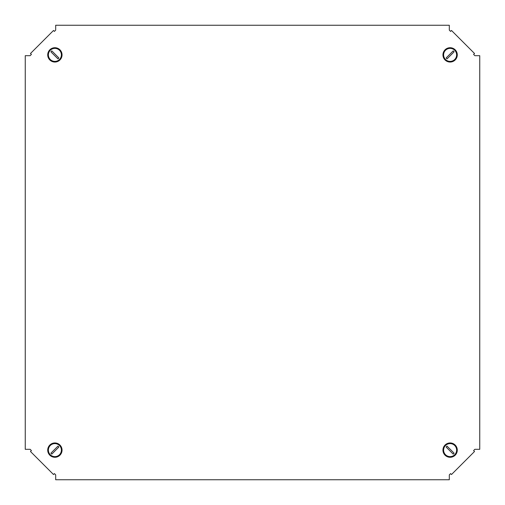 <?xml version="1.0" encoding="UTF-8"?>
<svg xmlns="http://www.w3.org/2000/svg" width="505" height="505" viewBox="0 0 505 505"><rect width="100%" height="100%" fill="white"/><g stroke="black" fill="none" stroke-linecap="round" stroke-linejoin="round"><path stroke-width="0.76" d="M55.689 474.864L55.689 479.75L449.311 479.75L449.311 474.864L450.58 473.602L451.502 474.523L474.523 451.502L473.602 450.58L474.864 449.311L479.75 449.311L479.75 55.689L474.864 55.689L473.602 54.42L474.523 53.498L451.502 30.477L450.58 31.398L449.311 30.136L449.311 25.25L55.689 25.25L55.689 30.136L54.42 31.398L53.498 30.477L30.477 53.498L31.398 54.42L30.136 55.689L25.25 55.689L25.25 449.311L30.136 449.311L31.398 450.58L30.477 451.502L53.498 474.523L54.42 473.602L55.689 474.864M445.05 445.05A7.165 7.165 0 0 1 455.182 445.05A7.165 7.165 0 0 1 455.182 455.182A7.165 7.165 0 0 1 445.05 455.182A7.165 7.165 0 0 1 445.05 445.05M454.721 454.721A6.514 6.514 0 0 1 445.511 454.721A6.514 6.514 0 0 1 445.511 445.511A6.514 6.514 0 0 1 454.721 445.511A6.514 6.514 0 0 1 454.721 454.721M453.686 453.686A5.044 5.044 0 0 0 454.115 453.193L447.039 446.123A5.044 5.044 0 0 0 446.123 447.039L453.193 454.115A5.044 5.044 0 0 0 453.686 453.686M455.182 49.818A7.165 7.165 0 0 1 455.182 59.95A7.165 7.165 0 0 1 445.05 59.95A7.165 7.165 0 0 1 445.05 49.818A7.165 7.165 0 0 1 455.182 49.818M454.721 50.279A6.514 6.514 0 0 1 454.721 59.489A6.514 6.514 0 0 1 445.511 59.489A6.514 6.514 0 0 1 445.511 50.279A6.514 6.514 0 0 1 454.721 50.279M453.686 51.314A5.044 5.044 0 0 0 453.193 50.885L446.123 57.961A5.044 5.044 0 0 0 447.039 58.877L454.115 51.807A5.044 5.044 0 0 0 453.686 51.314M49.818 455.182A7.165 7.165 0 0 1 49.818 445.05A7.165 7.165 0 0 1 59.95 445.05A7.165 7.165 0 0 1 59.95 455.182A7.165 7.165 0 0 1 49.818 455.182M50.279 454.721A6.514 6.514 0 0 1 50.279 445.511A6.514 6.514 0 0 1 59.489 445.511A6.514 6.514 0 0 1 59.489 454.721A6.514 6.514 0 0 1 50.279 454.721M51.314 453.686A5.044 5.044 0 0 0 51.807 454.115L58.877 447.039A5.044 5.044 0 0 0 57.961 446.123L50.885 453.193A5.044 5.044 0 0 0 51.314 453.686M59.95 59.95A7.165 7.165 0 0 1 49.818 59.95A7.165 7.165 0 0 1 49.818 49.818A7.165 7.165 0 0 1 59.95 49.818A7.165 7.165 0 0 1 59.95 59.95M50.279 50.279A6.514 6.514 0 0 1 59.489 50.279A6.514 6.514 0 0 1 59.489 59.489A6.514 6.514 0 0 1 50.279 59.489A6.514 6.514 0 0 1 50.279 50.279M51.314 51.314A5.044 5.044 0 0 0 50.885 51.807L57.961 58.877A5.044 5.044 0 0 0 58.877 57.961L51.807 50.885A5.044 5.044 0 0 0 51.314 51.314"/></g></svg>
